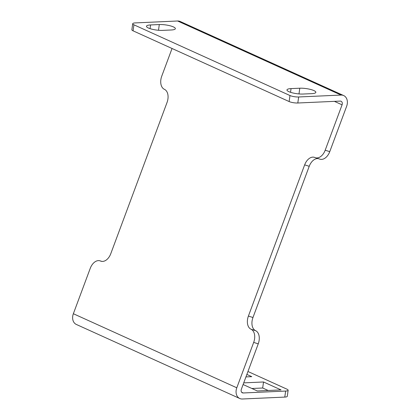 <?xml version="1.0" encoding="UTF-8"?>
<svg xmlns="http://www.w3.org/2000/svg" width="420" height="420" viewBox="0 0 420 420"><rect width="100%" height="100%" fill="white"/><g stroke="black" fill="none" stroke-linecap="round" stroke-linejoin="round"><path stroke-width="0.63" d="M150.57 24.943A10.169 2.378 7.9 0 0 146.486 26.261A10.169 2.378 7.9 0 0 151.877 29.174A10.169 2.378 7.9 0 0 162.55 30.377L171.281 29.983A10.169 2.378 7.9 0 0 175.366 28.665A10.169 2.378 7.9 0 0 169.974 25.757A10.169 2.378 7.9 0 0 159.296 24.554L150.57 24.943L150.055 28.644M303.035 94.038L311.761 93.65A10.169 2.378 7.9 0 0 315.845 92.332A10.169 2.378 7.9 0 0 310.454 89.418A10.169 2.378 7.9 0 0 299.78 88.216L291.05 88.61A10.169 2.378 7.9 0 0 286.97 89.927A10.169 2.378 7.9 0 0 292.357 92.836A10.169 2.378 7.9 0 0 303.035 94.038M172.048 48.489L161.758 76.146A10.951 7.056 107.6 0 0 164.393 89.318A10.951 7.056 -72.4 0 1 167.034 102.49L110.775 253.696A10.951 7.056 -72.4 0 1 101.015 261.214A10.951 7.056 -72.4 0 1 100.511 261.019A10.951 7.056 107.6 0 0 100.007 260.825L101.766 261.382M246.866 374.43L251.769 376.651L245.941 376.913M251.853 388.495L262.684 388.006L263.524 381.98L281.038 389.918L257.345 390.983L243.112 384.531M262.684 388.006L268.175 390.495M243.726 382.872L263.524 381.98M289.979 95.529L133.917 24.806A6.258 1.465 -172.1 0 1 132.71 23.72L131.87 29.747A6.258 1.465 7.9 0 0 133.082 30.833L289.144 101.556L289.979 95.529A6.258 1.465 -172.1 0 0 298.657 96.973L341.05 95.067A9.387 7.161 -65.6 0 1 343.67 95.555A9.387 7.161 -65.6 0 1 346.642 106.276L329.752 151.657A10.951 7.056 -72.4 0 1 319.993 159.175L315.431 157.731A10.951 7.056 107.6 0 1 314.927 157.537A10.951 7.056 -72.4 0 0 314.417 157.343A10.951 7.056 -72.4 0 0 304.657 164.861L248.404 316.066A10.951 7.056 -72.4 0 0 251.039 329.233A10.951 7.056 107.6 0 1 253.68 342.405L236.796 387.791A9.387 7.161 -65.6 0 0 239.768 398.512A9.387 7.161 -65.6 0 0 242.387 399L284.792 397.089A6.258 1.465 7.9 0 0 287.301 396.281L288.141 390.254A6.258 1.465 -172.1 0 1 285.626 391.062L243.222 392.973A3.129 2.389 114.4 0 1 242.351 392.81A3.129 2.389 114.4 0 1 241.358 389.235L258.242 343.854A10.951 7.056 -72.4 0 0 255.607 330.682A10.951 7.056 107.6 0 1 252.966 317.51L309.225 166.304A10.951 7.056 107.6 0 1 318.234 158.618M289.144 101.556A6.258 1.465 7.9 0 0 297.817 103L340.211 101.094A3.129 2.389 114.4 0 1 341.087 101.257A3.129 2.389 114.4 0 1 342.074 104.832L325.19 150.213A10.951 7.056 107.6 0 1 315.431 157.731M100.007 260.825A10.951 7.056 107.6 0 0 90.248 268.343L73.358 313.724A9.387 7.161 114.4 0 0 76.33 324.445L239.768 398.512M288.141 390.254A6.258 1.465 -172.1 0 0 286.928 389.167L247.958 371.506M132.71 23.72A6.258 1.465 -172.1 0 1 135.219 22.911L177.613 21A9.387 7.161 114.4 0 1 180.233 21.488L343.67 95.555M158.503 30.271L159.296 24.554M298.988 93.933L299.78 88.216M291.05 88.61L290.54 92.305M325.19 150.213L329.752 151.657M309.225 166.304L304.657 164.861M248.404 316.066L252.966 317.51M255.607 330.682L251.039 329.233M258.242 343.854L253.68 342.405M284.792 397.089L285.626 391.062M73.358 313.724L236.796 387.791M241.652 392.259L243.222 392.973M101.54 261.345L100.511 261.019M342.074 104.832L334.409 101.357M133.917 24.806L133.082 30.833M341.05 95.067L177.613 21M298.657 96.973L297.817 103"/></g></svg>
